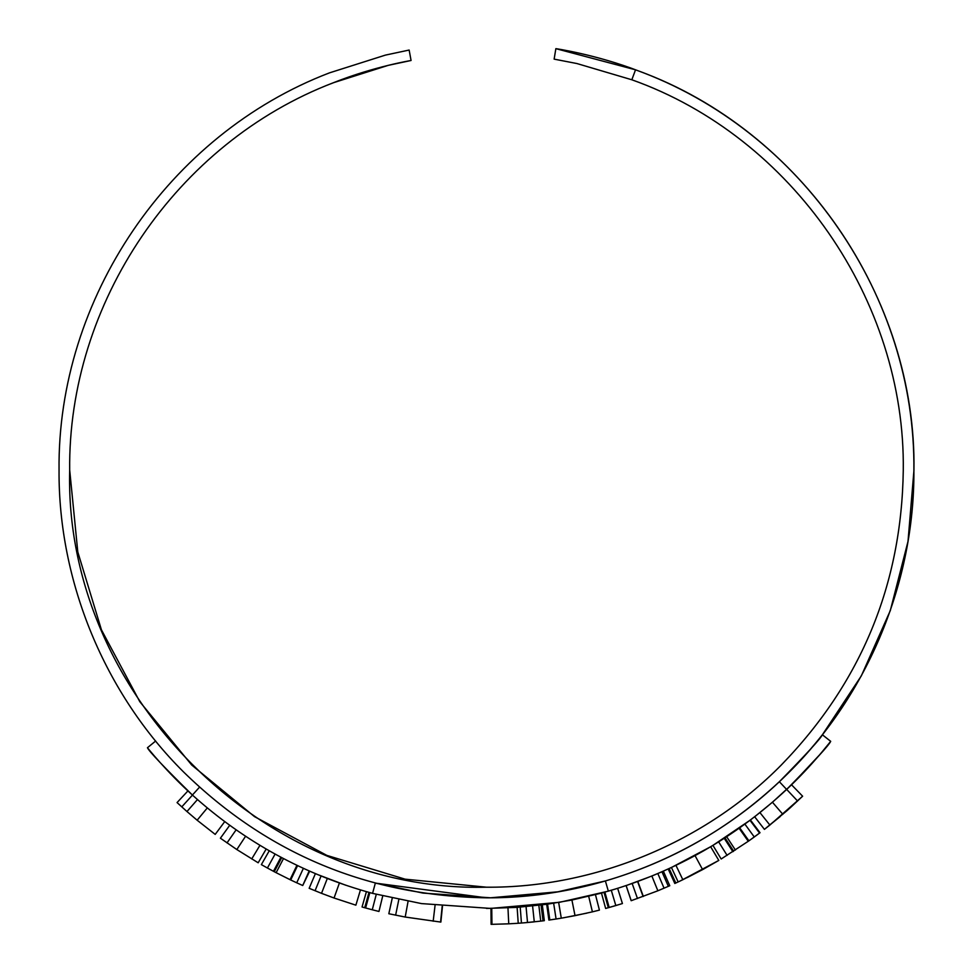 <?xml version="1.0" encoding="UTF-8"?>
<svg xmlns="http://www.w3.org/2000/svg" width="973" height="973" viewBox="0 0 973 973"><rect width="100%" height="100%" fill="white"/><g stroke="black" fill="none" stroke-linecap="round" stroke-linejoin="round"><path stroke-width="1.46" d="M330.674 83.836C372.282 66.833 411.567 60.423 411.056 60.496C412.941 60.241 375.152 66.079 333.374 82.741C176.283 142.8 67.769 303.187 69.679 470.397C63.963 691.937 262.321 892.728 486.318 887.206C594.795 888.081 705.62 841.986 781.38 764.924C860.996 682.876 901.63 584.7 903.272 470.397C905.595 301.046 792.363 136.84 631.83 79.774L576.904 63.537L554.136 59.134L555.863 48.65L635.527 69.813L631.83 79.774M822.38 734.785L861.36 675.821L890.295 610.618L908.004 541.426L913.951 470.397C916.627 299.125 802.543 130.978 638.823 71.041C596.717 54.683 555.692 48.601 555.887 48.65C553.832 48.382 593.202 53.843 635.527 69.813C801.144 129.616 915.8 295.768 913.89 470.397C914.644 581.209 868.293 693.773 789.018 772.319C710.326 851.679 599.027 898.395 486.524 897.824C368.585 896.036 267.599 854.099 183.581 771.978C104.768 693.725 58.331 581.538 59.049 470.397C57.115 299.003 168.293 134.481 329.47 72.866L385.381 55.12L409.147 50.049L411.068 60.484L388.239 65.349L333.374 82.741M69.728 470.397L77.791 551.946L101.423 629.799L139.832 701.74L191.754 765.07L254.512 816.639L326.843 855.389L405.121 879.166L486.5 887.206M486.5 897.824L375.335 883.107L423.048 893.092L490.514 897.799L557.87 891.815L605.388 880.954C671.224 861.64 729.215 828.558 779.349 781.708C804.476 758.271 822.842 734.08 822.355 734.761C820.75 738.458 806.422 754.111 779.361 781.733M192.399 795.014C166.347 771.601 146.899 747.033 147.446 747.738C149.124 751.46 164.121 767.235 192.399 795.038C244.673 842.071 304.731 874.849 372.574 893.372L421.467 903.589L490.611 908.417L559.645 902.287L608.344 891.146L605.388 880.954M372.574 893.372L375.335 883.119M608.344 891.146C675.821 871.358 735.247 837.461 786.634 789.444L779.349 781.708M786.634 789.444C812.248 765.544 831.222 740.623 830.699 741.341C829.081 745.087 814.389 761.141 786.646 789.468M822.355 734.761L830.699 741.341L820.069 754.343L791.535 784.785L772.44 802.239L754.659 816.761L764.413 829.361L769.886 825.055L759.937 812.613M620.665 904.099L605.644 908.466L601.472 893.092L571.917 900.025L547.58 904.16L549.806 919.935L556.082 919.011L553.649 903.26M550.706 919.813L548.894 920.069L546.704 904.282L517.125 907.371L486.5 908.441M192.399 795.038L199.526 787.169M721.175 859.001L748.882 840.867L721.175 859.001L712.941 845.367L750.426 819.996L760.022 832.718L748.918 840.842L739.711 827.841M671.431 867.49L710.655 846.741L718.804 860.424L680.37 880.893L674.812 883.472L668.208 868.974L671.431 867.49L678.157 881.927L682.839 879.714L675.943 865.35M631.222 900.694L626.138 885.588L631.173 900.706L657.918 890.769L631.185 900.706L626.101 885.6L651.898 876.016M657.87 890.782L669.777 885.734L657.87 890.782L651.861 876.028L663.16 871.236M601.472 893.092L617.66 888.349L622.428 903.54L615.824 905.559L611.287 890.283M604.038 892.375L608.307 907.724L609.195 907.481L604.89 892.144L609.195 907.481L615.824 905.559M546.704 904.282L548.456 904.039M316.797 874.24L345.865 885.26M187.923 790.927L177.062 802.579L186.962 811.531L197.142 820.215L207.298 807.943M186.962 811.531L197.47 799.563M197.142 820.215L215.203 834.396L224.727 821.613M181.756 806.897L192.459 795.087M229.725 825.299L220.397 838.203L236.828 849.551L258.173 862.783L266.188 849.003M251.715 858.952L259.961 845.318M227.013 842.91L236.123 829.835M236.828 849.551L245.585 836.245M269.266 850.779L261.36 864.62L267.417 868.013L274.264 871.711L281.72 857.627M273.449 871.285L280.929 857.213M274.264 871.711L276.125 872.684L283.508 858.563M276.125 872.684L290.039 879.665L296.935 865.301M290.039 879.665L290.708 879.981L297.58 865.605L290.708 879.981L296.716 882.803L303.381 868.33M296.716 882.803L302.725 885.515L309.171 870.944M302.725 885.515L309.682 871.176M267.417 868.013L275.104 854.063M315.386 873.645L309.159 888.3L321.516 893.336L334.055 898.018L339.407 883.01M321.516 893.336L327.305 878.497M334.055 898.018L355.875 905.17L360.46 889.918M315.057 890.757L321.066 876.004M368.986 892.387L364.717 907.736L362.053 906.982L366.42 891.657M364.717 907.736L372.27 909.767L376.271 894.345M365.605 907.979L369.837 892.63L365.605 907.979M372.27 909.767L378.959 911.458L382.73 895.975M392.241 898.176L388.823 913.744L405.206 917.04L440.574 922.051L442.192 906.191M433.18 921.236L435.053 905.413M395.622 915.192L398.821 899.575M405.206 917.04L408.064 901.363M490.951 908.417L491.11 924.35L508.745 923.827L518.232 923.268L517.125 907.371M518.232 923.268L521.443 923.024L520.214 907.14M521.443 923.024L527.512 922.513L526.065 906.654M527.512 922.513L534.274 921.857L532.596 906.009M524.143 922.805L540.733 921.127L538.835 905.304M540.733 921.127L543.043 920.835L541.061 905.036M543.043 920.835L544.333 920.677L542.302 904.878M491.949 924.338L491.754 908.405M556.082 919.011L561.287 918.171L558.66 902.458M561.287 918.171L575.031 915.654L571.917 900.025M575.031 915.654L592.411 911.847L588.701 896.352M592.411 911.847L599.417 910.108L595.464 894.674M563.44 917.807L586.901 913.136M637.473 898.529L632.17 883.508M643.335 896.425L637.826 881.477M664.06 888.203L657.833 873.547M668.354 886.354L661.968 871.759M669.777 885.734L663.343 871.151L669.777 885.734M682.839 879.714L702.615 869.619L695.038 855.608M702.615 869.619L718.804 860.424M674.812 883.472L678.157 881.927M704.111 868.816L687.279 877.561L704.111 868.816M732.876 851.691L724.24 838.312M733.654 851.193L724.982 837.826M735.418 850.049L726.673 836.731M748.286 841.292L739.103 828.266M744.88 824.119L754.282 836.987L748.882 840.867L739.675 827.865M754.282 836.987L759.56 833.058L749.988 820.336M727.099 855.376L718.646 841.864M769.886 825.055L802.628 796.206L787.4 810.339L764.413 829.373L780.139 816.615L764.413 829.361L754.659 816.773M797.592 801.022L786.67 789.419M802.628 796.206L789.845 808.149L802.628 796.218L791.523 784.773M273.985 871.565L281.44 857.481M290.441 879.86L297.324 865.484M440.818 922.063L442.423 906.216M508.745 923.827L507.967 907.918M643.104 896.51L637.607 881.55M675.809 883.022L669.156 868.536M733.387 851.363L724.727 837.996M748.651 841.025L739.456 828.023M782.839 814.304L772.44 802.239M155.668 741.012L147.446 747.738M442.472 906.228L440.866 922.076"/></g></svg>
